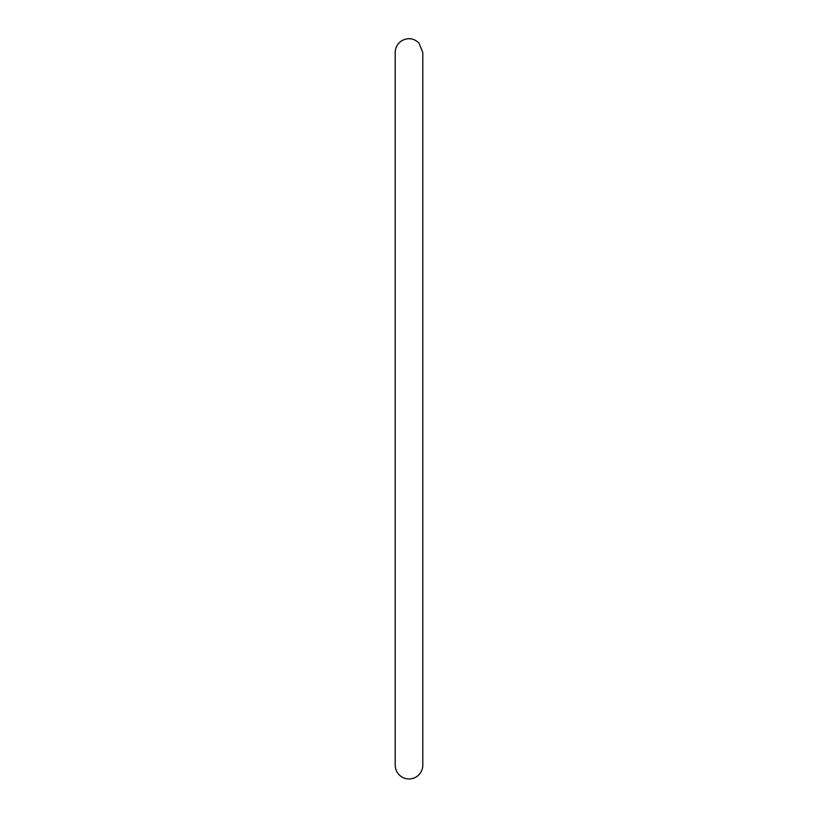 <?xml version="1.0" encoding="UTF-8"?>
<svg xmlns="http://www.w3.org/2000/svg" width="818" height="818" viewBox="0 0 818 818"><rect width="100%" height="100%" fill="white"/><g stroke="black" fill="none" stroke-linecap="round" stroke-linejoin="round"><path stroke-width="1.23" d="M422.794 765.157A13.794 13.794 0 0 1 409 778.951A13.794 13.794 0 0 1 395.206 765.157L395.206 52.485C395.35 47.556 397.456 43.691 401.515 40.9C407.824 37.423 413.642 38.109 418.969 42.955L422.794 52.485L422.794 765.157"/></g></svg>
